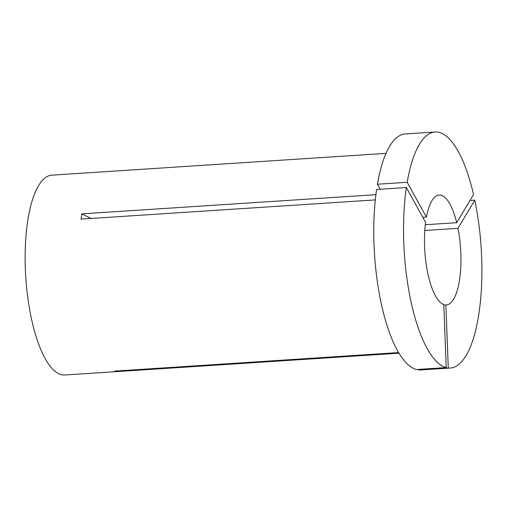 <?xml version="1.0" encoding="UTF-8"?>
<svg xmlns="http://www.w3.org/2000/svg" width="507" height="507" viewBox="0 0 507 507"><rect width="100%" height="100%" fill="white"/><g stroke="black" fill="none" stroke-linecap="round" stroke-linejoin="round"><path stroke-width="0.76" d="M445.868 304.973L448.289 367.974A118.258 38.5 -93.7 0 0 450.431 368.012A118.258 38.5 -93.7 0 0 481.65 257.176A118.258 38.5 -93.7 0 0 474.786 200.145L457.973 228.321A55.073 17.929 -93.7 0 1 460.857 253.348A55.073 17.929 -93.7 0 1 446.312 304.961A55.073 17.929 -93.7 0 1 445.868 304.973L443.815 305.106M474.786 200.145L469.989 200.455M399.047 353.195L64.82 375.003A100.126 32.6 -93.7 0 1 25.35 269.021A100.126 32.6 -93.7 0 1 51.784 175.175L386.011 153.368M398.977 353.068L116.762 371.485L114.69 371.105L398.679 352.574M375.319 199.91L81.044 219.113L81.868 213.859A245.977 132.403 -171 0 0 91.159 218.454M375.909 194.675L81.868 213.859M407.184 182.286A118.258 38.5 -93.7 0 1 435.031 131.997A118.258 38.5 -93.7 0 1 473.538 194.511L456.725 222.687A55.073 17.929 -93.7 0 0 439.144 195.049A55.073 17.929 -93.7 0 0 426.419 217.104L407.184 182.286L377.43 184.225L380.199 189.244M377.43 184.225A118.258 38.5 -93.7 0 1 405.277 133.937L435.031 131.997M450.431 368.012L420.677 369.952A118.258 38.5 -93.7 0 1 418.535 369.914L418.516 369.394M448.289 367.974L418.535 369.914M456.725 222.687L425.303 224.74M426.419 217.104L422.819 217.338M457.973 228.321L424.796 230.489M416.462 369.533A118.258 38.5 -93.7 0 1 376.606 189.479L406.354 187.533A118.258 38.5 -93.7 0 0 446.217 367.588L416.462 369.533M446.217 367.588L443.796 304.587A55.073 17.929 -93.7 0 1 425.588 222.358L406.354 187.533M116.762 371.485A245.977 231.794 100.4 0 1 117.098 370.947"/></g></svg>
